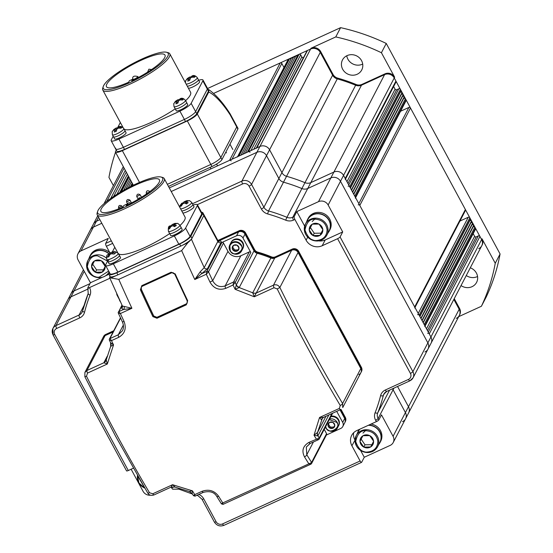 <?xml version="1.0" encoding="UTF-8"?>
<svg xmlns="http://www.w3.org/2000/svg" width="553" height="553" viewBox="0 0 553 553"><rect width="100%" height="100%" fill="white"/><g stroke="black" fill="none" stroke-linecap="round" stroke-linejoin="round"><path stroke-width="0.83" d="M477.564 276.493A10.846 10.113 27.5 0 1 466.269 275.525M461.043 285.576A10.846 10.113 -152.5 0 0 476.596 282.376A10.846 10.113 -152.5 0 0 476.41 273.058A10.846 10.113 -152.5 0 0 470.292 267.804M362.706 64.065A10.846 10.113 27.5 0 1 347.913 59.206A10.846 10.113 27.5 0 1 346.766 55.77M342.687 69.263A10.846 10.113 -152.5 0 0 352.33 75.208A10.846 10.113 -152.5 0 0 361.738 69.955A10.846 10.113 -152.5 0 0 361.551 60.63A10.846 10.113 -152.5 0 0 351.908 54.678A10.846 10.113 -152.5 0 0 342.494 59.938A10.846 10.113 -152.5 0 0 342.687 69.263M115.522 152.248A198.859 185.4 -152.5 0 0 108.941 177.382L113.406 185.649M500.078 253.972L495.253 263.249A198.859 185.4 -152.5 0 1 481.4 306.265L486.225 296.989A198.859 185.4 -152.5 0 0 500.078 253.972L386.25 43.445L381.418 52.729A198.859 185.4 -152.5 0 0 335.768 36.927L311.021 48.249L310.62 49.023A7.23 6.74 27.5 0 1 320.27 52.362A7.23 6.74 -152.5 0 0 310.62 49.023L259.931 146.455A7.23 6.74 27.5 0 1 269.581 149.794L281.926 172.626A7.23 6.74 -152.5 0 0 286.572 176.31A156.672 146.075 27.5 0 1 304.952 182.67A7.23 6.74 -152.5 0 0 310.807 182.614L333.901 172.052A7.23 6.74 27.5 0 1 343.551 175.391L345.231 178.495A1.203 1.127 27.5 0 1 345.252 179.531M386.25 43.445A198.859 185.4 -152.5 0 0 340.6 27.65L335.768 36.927M381.418 52.729L394.648 77.185A7.23 6.74 -152.5 0 0 384.999 73.846L361.897 84.415A7.23 6.74 27.5 0 1 356.049 84.471A156.672 146.075 -152.5 0 0 337.662 78.104A7.23 6.74 27.5 0 1 333.017 74.42L320.671 51.588A7.23 6.74 -152.5 0 0 311.021 48.249M478.698 248.656A7.23 6.74 -152.5 0 0 481.746 245.774A7.23 6.74 -152.5 0 0 481.622 239.567L394.241 77.959A7.23 6.74 -152.5 0 0 384.598 74.62L361.496 85.19A7.23 6.74 27.5 0 1 355.648 85.245A156.672 146.075 -152.5 0 0 337.261 78.879A7.23 6.74 27.5 0 1 332.616 75.194L320.27 52.362L332.616 75.194A7.23 6.74 -152.5 0 0 337.261 78.879A156.672 146.075 27.5 0 1 355.648 85.245A7.23 6.74 -152.5 0 0 361.496 85.19L384.598 74.62A7.23 6.74 27.5 0 1 394.241 77.959L395.92 81.07A1.203 1.127 27.5 0 1 395.948 82.1L345.514 179.027M473.181 233.622L474.626 236.304A1.203 1.127 -152.5 0 0 476.237 236.857L478.331 235.896A1.203 1.127 27.5 0 1 479.942 236.456L481.622 239.567A7.23 6.74 27.5 0 1 481.746 245.774L482.154 245.007A7.23 6.74 -152.5 0 0 482.022 238.792L495.253 263.249M481.4 306.265L458.7 316.655M456.253 318.362A7.23 6.74 -152.5 0 0 459.308 315.486A7.23 6.74 -152.5 0 0 459.177 309.272L453.847 299.408L459.177 309.272A7.23 6.74 27.5 0 1 459.308 315.486L408.612 412.918A7.23 6.74 27.5 0 0 408.487 406.704A7.23 6.74 27.5 0 1 408.612 412.918L405.556 418.794A7.23 6.74 27.5 0 1 402.501 421.669M283.993 67.473L281.836 63.484A1.203 1.127 27.5 0 0 280.233 62.924L213.576 93.422L310.62 49.023L307.475 50.461L256.786 147.893L259.931 146.455A7.23 6.74 27.5 0 1 269.581 149.794L281.926 172.626A7.23 6.74 -152.5 0 0 286.572 176.31A156.672 146.075 27.5 0 1 304.952 182.67A7.23 6.74 -152.5 0 0 310.807 182.614L333.901 172.052A7.23 6.74 27.5 0 1 343.551 175.391L430.932 336.991A7.23 6.74 27.5 0 1 431.057 343.206A7.23 6.74 27.5 0 0 430.932 336.991L429.252 333.888A1.203 1.127 27.5 0 0 427.642 333.328M340.6 27.65L207.569 88.508M459.308 315.486L459.709 314.712A7.23 6.74 -152.5 0 0 459.584 308.498L454.248 298.634M393.646 86.524L395.091 89.199A1.203 1.127 -152.5 0 0 396.701 89.759L398.796 88.798A1.203 1.127 27.5 0 1 400.407 89.358L400.966 90.388L400.476 91.909L402.086 92.462L401.596 93.975L403.206 94.535L402.715 96.049L404.326 96.609L403.835 98.123L405.446 98.676L406.006 99.713A1.203 1.127 27.5 0 1 406.026 100.75L355.6 197.67M400.566 111.25L408.881 107.448A1.203 1.127 27.5 0 1 410.485 108.001L465.377 209.525A1.203 1.127 27.5 0 1 465.398 210.555L414.971 307.482M459.937 221.055L468.253 217.253A1.203 1.127 27.5 0 1 469.856 217.806L470.416 218.843L469.932 220.357L471.543 220.917L471.052 222.43L472.663 222.99L472.172 224.504L473.783 225.057L473.292 226.578L474.903 227.131L475.462 228.168A1.203 1.127 27.5 0 1 475.483 229.205L425.057 326.125M237.583 156.679L288.106 59.572A1.203 1.127 27.5 0 1 288.611 59.095L289.661 58.611L291.016 59.081M241.067 155.082L291.756 57.65L293.111 58.12M243.161 154.128L293.85 56.696L295.205 57.159M245.256 153.167L295.952 55.735L297.3 56.206M299.09 54.298L248.401 151.729L247.357 152.206L298.046 54.775L299.09 54.298A1.203 1.127 27.5 0 1 300.701 54.851L301.82 56.924A1.203 1.127 -152.5 0 0 303.431 57.484L303.611 57.401M256.447 148.045L306.97 50.938A1.203 1.127 27.5 0 1 307.475 50.461M348.107 186.23A1.203 1.127 27.5 0 1 349.71 186.783L350.27 187.82L400.966 90.388M400.476 91.909L350.429 188.103M402.086 92.462L351.39 189.893M401.596 93.975L351.549 190.177M403.206 94.535L352.517 191.967M402.715 96.049L352.669 192.25M404.326 96.609L353.637 194.034M403.835 98.123L353.789 194.317M405.446 98.676L354.756 196.108L355.316 197.144A1.203 1.127 27.5 0 1 355.337 198.181M358.185 204.873A1.203 1.127 27.5 0 1 359.796 205.433L414.688 306.95A1.203 1.127 27.5 0 1 414.709 307.986M417.556 314.685A1.203 1.127 27.5 0 1 419.167 315.238L419.727 316.275L470.416 218.843M469.932 220.357L419.879 316.558M471.543 220.917L420.847 318.348M471.052 222.43L420.999 318.632M472.663 222.99L421.967 320.422M472.172 224.504L422.119 320.699M473.783 225.057L423.086 322.489M473.292 226.578L423.239 322.772M474.903 227.131L424.206 324.563L424.766 325.599A1.203 1.127 27.5 0 1 424.787 326.636M397.552 386.478L408.487 406.704L397.552 386.478M53.047 334.689A7.23 6.74 27.5 0 1 52.922 328.475L70.943 293.837A7.23 6.74 27.5 0 1 73.998 290.954L89.959 283.654L73.998 290.954A7.23 6.74 27.5 0 0 70.943 293.837L83.441 269.823M97.743 215.753L93.388 224.124A7.23 6.74 27.5 0 1 96.443 221.248L99.588 219.811A1.203 1.127 27.5 0 1 99.893 219.721M128.973 177.133L121.48 191.545M129.789 178.64L123.754 190.239M130.605 180.147L126.001 188.995M131.42 181.654L128.213 187.813M132.229 183.154L130.397 186.679M192.43 203.732L241.903 181.094L256.875 152.331L171.23 191.511L256.875 152.331L259.931 146.455L169.287 187.923L229.536 160.356A1.203 1.127 27.5 0 1 231.147 160.916M237.41 157.004A1.203 1.127 27.5 0 1 237.921 156.52L238.972 156.043L289.661 58.611M248.401 151.729A1.203 1.127 27.5 0 1 250.011 152.282M256.274 148.37A1.203 1.127 27.5 0 1 256.786 147.893M294.901 219.465L306.106 240.182A12.048 11.24 -152.5 0 0 322.185 245.746L337.593 238.696A2.412 0.512 -28.4 0 0 340.088 236.967L342.708 231.942L328.143 205.004A7.23 6.74 -152.5 0 0 318.493 201.665L296.802 211.592L294.182 216.617A2.412 0.705 65.4 0 0 294.901 219.465L293.498 220.108A9.643 8.986 27.5 0 1 285.701 220.177A154.266 143.821 -152.5 0 0 267.597 213.914A9.643 8.986 27.5 0 1 261.403 208.999L249.057 186.167A4.818 4.493 -152.5 0 0 242.622 183.942A2.412 0.705 65.4 0 1 241.903 181.094A7.23 6.74 27.5 0 1 251.553 184.432L266.518 155.669A7.23 6.74 27.5 0 0 256.875 152.331A7.23 6.74 27.5 0 1 266.518 155.669L278.864 178.501A7.23 6.74 -152.5 0 0 283.509 182.186A156.672 146.075 27.5 0 1 301.897 188.552A7.23 6.74 -152.5 0 0 307.751 188.497L330.846 177.928A7.23 6.74 27.5 0 1 340.496 181.266L427.87 342.867A7.23 6.74 27.5 0 1 428.001 349.081A7.23 6.74 27.5 0 1 424.946 351.964M89.047 258.299A12.29 11.461 27.5 0 1 89.876 256.184L90.478 255.03A12.29 11.461 27.5 0 1 100.515 249.057A12.29 11.461 27.5 0 1 110.012 253.011L106.383 246.272A2.412 0.705 -114.6 0 1 105.664 243.424L108.284 238.398L81.035 250.862A7.23 6.74 -152.5 0 0 77.98 253.744L93.388 224.124A7.23 6.74 27.5 0 1 96.443 221.248L99.872 219.679M81.035 250.862L93.388 227.124A7.23 6.74 27.5 0 0 90.333 230.007A7.23 6.74 27.5 0 1 93.388 227.124L101.814 223.267L93.388 227.124L98.538 217.218M77.98 253.744A7.23 6.74 -152.5 0 0 78.104 259.958L90.429 282.749L87.816 287.774A2.412 0.512 -28.4 0 0 87.789 287.961A2.412 0.512 -28.4 0 0 89.51 287.588L89.531 287.629A9.643 8.986 27.5 0 1 90.056 295.136A154.266 143.821 -152.5 0 0 84.561 312.196A9.643 8.986 27.5 0 1 79.791 317.878L56.696 328.441A4.818 4.493 -152.5 0 0 54.74 334.503A2.412 0.512 151.6 0 1 53.026 334.876L52.922 328.475A7.23 6.74 27.5 0 1 55.977 325.599L70.943 296.83A7.23 6.74 27.5 0 0 67.888 299.712A7.23 6.74 27.5 0 1 70.943 296.83L88.231 288.922L70.943 296.83L84.236 271.288M386.609 391.427A7.23 6.74 -152.5 0 0 383.83 394.171A7.23 6.74 -152.5 0 0 383.305 395.554A156.672 146.075 27.5 0 1 377.727 412.877A7.23 6.74 -152.5 0 0 378.121 418.51L393.086 389.747A7.23 6.74 -152.5 0 1 392.637 388.731A7.23 6.74 -152.5 0 0 393.086 389.747L405.432 412.579A7.23 6.74 27.5 0 1 405.556 418.794A7.23 6.74 27.5 0 0 405.432 412.579L459.584 308.498M116.248 150.091L115.563 151.404A9.643 2.046 -28.4 0 0 115.466 152.151A9.643 2.046 -28.4 0 0 122.337 150.658L187.315 120.934A9.643 2.046 -28.4 0 0 197.31 114.001L208.737 92.04L208.82 89.655L208.052 89.413M197.31 114.001L220.834 157.515L236.725 126.969L220.834 157.515A9.643 2.046 151.6 0 1 210.838 164.441L167.352 184.336L210.838 164.441L187.315 120.934M208.82 89.655C216.023 94.791 223.115 102.83 230.089 113.773L236.822 126.222A9.643 2.046 151.6 0 1 236.725 126.969L230.193 114.886A59.537 17.419 65.4 0 0 208.737 92.04M230.124 113.835L230.193 114.886M237.845 129.043L236.725 126.969A9.643 2.046 151.6 0 0 236.822 126.222L237.942 128.289A9.643 2.046 151.6 0 1 237.845 129.043L221.953 159.582A9.643 2.046 151.6 0 1 211.958 166.515L168.471 186.409M221.953 159.582L220.834 157.515A9.643 2.046 151.6 0 1 210.838 164.441L211.958 166.515M103.66 336.369L103.058 337.53A4.818 4.493 27.5 0 1 105.091 335.609L86.945 370.496L84.899 372.439L103.058 337.53A4.818 4.493 27.5 0 1 105.091 335.609L105.499 334.841L113.517 331.171L105.499 334.841A4.818 4.493 -152.5 0 0 103.459 336.756A4.818 4.493 27.5 0 1 105.499 334.841L105.699 334.454A4.818 4.493 -152.5 0 0 103.563 336.57M105.091 335.609L113.116 331.945L105.091 335.609M326.408 435.011L340.738 428.451A4.818 4.493 -152.5 0 0 342.694 422.388L344.706 418.524L340.012 409.849L344.706 418.524L345.107 417.75A4.818 4.493 27.5 0 1 345.19 421.898A4.818 4.493 -152.5 0 0 345.107 417.75L340.669 409.545L345.107 417.75L345.307 417.363L340.987 409.379M342.777 426.536L344.789 422.672A4.818 4.493 27.5 0 0 344.706 418.524A4.818 4.493 27.5 0 1 344.789 422.672L345.39 421.51A4.818 4.493 -152.5 0 0 345.307 417.363M236.56 235.772L221.884 242.484A1.203 1.127 27.5 0 1 223.495 243.044L227.974 251.332A9.643 8.986 27.5 0 0 240.838 255.783L249.223 251.947A1.203 1.127 27.5 0 1 250.834 252.5L242.988 237.997A4.818 4.493 -152.5 0 0 236.56 235.772L238.571 231.907L218.366 241.149L238.571 231.907A4.818 4.493 27.5 0 1 245 234.133L254.027 250.82A4.818 4.493 -152.5 0 0 257.131 253.281A112.086 104.496 27.5 0 1 270.839 258.023A4.818 4.493 -152.5 0 0 274.751 257.995L291.638 250.267A4.818 4.493 27.5 0 1 298.067 252.493L360.805 368.519L361.206 367.745A4.818 4.493 27.5 0 1 361.289 371.886A4.818 4.493 -152.5 0 0 361.206 367.745L298.468 251.719L361.206 367.745L361.406 367.358L298.675 251.332A4.818 4.493 -152.5 0 0 292.24 249.106L275.359 256.834A4.818 4.493 27.5 0 1 271.447 256.862A112.086 104.496 -152.5 0 0 257.739 252.12A4.818 4.493 27.5 0 1 254.629 249.659L245.601 232.972A4.818 4.493 -152.5 0 0 239.173 230.746L217.861 240.493M239.173 230.746L238.972 231.133A4.818 4.493 27.5 0 1 245.401 233.359A4.818 4.493 -152.5 0 0 238.972 231.133L217.993 240.728L238.972 231.133L238.571 231.907A4.818 4.493 27.5 0 1 245 234.133L254.027 250.82A4.818 4.493 -152.5 0 0 257.131 253.281A112.086 104.496 27.5 0 1 270.839 258.023A4.818 4.493 -152.5 0 0 274.751 257.995L291.638 250.267A4.818 4.493 27.5 0 1 298.067 252.493L360.805 368.519A4.818 4.493 27.5 0 1 358.849 374.581M298.675 251.332L279.866 287.477C278.283 285.016 276.161 284.242 273.486 285.154L292.039 249.493A4.818 4.493 27.5 0 1 298.468 251.719A4.818 4.493 -152.5 0 0 292.039 249.493L275.159 257.221L292.24 249.106M257.739 252.12L257.539 252.507A4.818 4.493 27.5 0 1 254.428 250.046L245.401 233.359L254.428 250.046A4.818 4.493 -152.5 0 0 257.539 252.507L239.221 287.574L252.749 292.807L271.246 257.249A4.818 4.493 -152.5 0 0 275.159 257.221A4.818 4.493 27.5 0 1 271.246 257.249A112.086 104.496 -152.5 0 0 257.539 252.507A112.086 104.496 27.5 0 1 271.246 257.249L271.447 256.862M109.57 272.781L109.128 273.624A10.846 2.309 -28.4 0 0 109.017 274.468A10.846 2.309 -28.4 0 0 116.752 272.788L179.628 244.025A10.846 2.309 -28.4 0 0 190.868 236.228L202.702 213.493A10.846 2.309 -28.4 0 0 202.806 212.649A10.846 2.309 -28.4 0 0 201.472 212.276M109.017 274.468L110.137 276.541A10.846 2.309 -28.4 0 0 117.872 274.862L180.748 246.092A10.846 2.309 -28.4 0 0 191.988 238.302L203.822 215.566A10.846 2.309 -28.4 0 0 203.926 214.723L202.806 212.649M147.672 492.682A2.412 0.788 -30.7 0 0 147.699 492.951L147.699 492.951A2.412 0.788 -30.7 0 0 149.51 492.751L152.78 493.774L172.571 484.718L192.444 490.843L192.133 493.511L193.467 495.695L194.753 494.631L195.002 496.159L193.467 495.695M174.976 486.979L172.571 484.718L171.084 487.131L174.693 487.006L189.326 491.472L192.444 490.843A542.334 158.67 65.4 0 0 194.753 494.631L202.094 491.278C208.896 488.976 214.384 490.615 218.559 496.193A2.412 0.926 148.1 0 1 216.7 496.317C214.163 492.052 209.705 490.739 203.304 492.364A2.412 0.705 65.4 0 0 203.421 492.239M222.997 504.384L221.435 503.852L222.776 502.933L222.997 504.384L310.834 464.195L308.712 463.614A542.334 158.67 -114.6 0 1 304.496 456.875C301.454 450.764 302.947 445.932 308.989 442.372L319.143 438.094L331.897 413.554M328.855 414.95L317.885 435.93L314.014 435.225L319.544 417.48L323.54 417.384L340.586 409.586A2.412 0.705 -114.6 0 1 339.328 408.425L340.247 405.487A2.412 0.788 -30.7 0 0 342.597 403.503L360.805 368.519A4.818 4.493 27.5 0 1 360.888 372.66L361.489 371.498A4.818 4.493 -152.5 0 0 361.406 367.358M275.359 256.834L254.276 296.774L274.06 287.726L277.233 288.949L279.866 287.477A539.928 157.964 65.4 0 0 342.597 403.503L342.729 407.568L360.888 372.66M274.06 287.726A2.412 0.705 -114.6 0 1 273.486 285.154L256.592 292.883A4.818 4.403 32.4 0 1 252.742 292.848L254.276 296.774L235.108 289.295L236.318 284.857L254.629 249.659M250.834 252.5L235.205 282.535L233.055 285.016L225.721 288.369C218.947 290.601 213.7 288.5 209.974 282.065L212.677 280.73C215.587 285.942 219.755 287.657 225.182 285.88L233.601 281.975L249.223 251.947M122.102 305.346L118.874 311.546L120.381 313.551A542.334 158.67 65.4 0 0 124.038 321.376C126.63 328.351 124.895 333.653 118.826 337.275L111.485 340.627L109.39 340.157L110.572 342.673L110.697 346.378L106.238 359.906L110.69 346.378L113.545 344.913L107.303 364.019L103.833 362.768L107.275 356.146M152.78 493.774A2.412 0.705 65.4 0 0 154.038 494.928C151.128 495.847 149.013 495.191 147.699 492.951L115.577 436.213L84.872 376.766L86.496 376.206L87.519 373.068L107.303 364.019L106.252 359.865M175.211 273.908A542.334 158.67 65.4 0 0 187.681 300.701L186.326 304.821L156.983 318.245L152.891 316.62A542.334 158.67 -114.6 0 1 140.421 289.827L141.81 285.645L171.154 272.221L175.211 273.908L174.748 274.122L171.154 272.221M342.694 422.388L336.722 411.349M109.971 276.23L109.598 277.558L122.407 306.009L131.911 308.277L123.312 309.576L121.494 308.049L122.469 306.168M116.669 293.429A4.818 4.493 -152.5 0 0 117.229 295.53L119.234 299.235M322.358 418.255L317.546 432.439L325.945 416.278M218.47 241.232A13.258 2.82 151.6 0 1 221.041 242.58L207.43 268.73L194.787 279.514L200.241 271.772L204.216 267.617L217.82 241.467L203.822 215.566A10.846 2.309 -28.4 0 0 203.926 214.723L217.93 240.617L218.891 241.419L217.854 241.516M182.49 245.256L187.757 242.843L191.476 239.29L203.822 215.566L202.702 213.493M109.598 277.558L110.925 277.993L116.185 275.588M120.595 318.058L109.936 338.554L111.485 340.627A542.334 158.67 65.4 0 0 113.545 344.913L110.572 342.673M109.936 338.554A1.203 1.127 -152.5 0 0 109.425 339.03L109.273 339.542A1.203 1.168 -175 0 1 109.916 338.609L118.287 334.779L122.42 330.818C123.775 328.288 123.789 325.358 122.462 322.033L124.038 321.376M218.559 496.193A542.334 158.67 65.4 0 0 222.776 502.933L311.477 462.654L326.553 433.649L324.238 429.363M310.039 443.471L306.314 447.045L306.777 454.766A539.928 157.964 65.4 0 0 311.581 462.432A1.203 1.127 -152.5 0 1 311.602 463.469L311.38 463.787A1.203 1.03 -139.4 0 0 311.477 462.654M326.553 433.649A1.203 1.127 27.5 0 1 326.574 434.686L311.602 463.469A1.203 1.127 -152.5 0 1 311.477 463.656M187.757 242.843L181.661 250.599L118.777 279.362L110.925 277.993M118.777 279.362A542.334 158.67 65.4 0 0 131.911 308.277L120.381 313.551L118.328 313.15L122.462 322.033M304.496 456.875A2.412 0.926 -31.9 0 0 306.777 454.766L313.427 441.978M317.885 435.93A4.818 4.168 25.8 0 1 317.546 432.439L314.014 435.225A542.334 158.67 -114.6 0 0 316.323 439.013L318.507 439.656L310.198 443.458A2.412 0.705 65.4 0 0 310.316 443.34M321.466 419.955A4.818 4.403 32.4 0 1 321.984 418.752L321.839 419.001A4.818 4.493 27.5 0 0 321.487 419.934L319.544 417.48L339.328 408.425M252.742 292.848L252.749 292.807A4.818 4.493 27.5 0 0 256.661 292.772M236.276 284.995A4.818 4.376 49 0 0 239.221 287.574L235.108 289.295A542.334 158.67 -114.6 0 1 233.055 285.016L233.546 282.051A1.203 1.051 -141.2 0 1 235.094 282.645M223.495 243.044L208.516 271.827L206.317 274.24L206.843 271.357L221.884 242.484M141.326 287.131L141.326 289.295A541.131 158.317 65.4 0 0 153.775 316.053L156.928 317.304L186.271 303.88L187.204 303.085L187.294 301.012M142.259 286.226L141.298 287.187L141.243 289.454A541.615 158.455 65.4 0 0 153.699 316.212L156.824 317.498L186.167 304.074L187.197 303.085L187.232 300.867A541.615 158.455 -114.6 0 1 174.776 274.108M141.298 287.187L142.308 286.219L141.81 285.645M187.681 300.701L187.211 300.894L174.748 274.122L173.061 272.677L171.651 272.795L142.308 286.219L171.596 272.802M141.326 289.295L140.421 289.827M153.775 316.053L152.891 316.62M323.54 417.384L321.984 418.752A4.818 4.403 32.4 0 1 323.263 417.48M319.143 439.117A1.203 1.127 -152.5 0 0 319.226 437.921A539.928 157.964 65.4 0 1 317.968 435.875A4.818 4.493 27.5 0 1 317.712 432.107M239.428 287.318A4.818 4.493 27.5 0 1 236.318 284.857A539.928 157.964 65.4 0 1 235.205 282.535A1.203 1.127 -152.5 0 0 233.601 281.975M84.899 372.439L84.872 376.766M106.003 360.577A4.818 4.493 27.5 0 1 105.913 360.75L105.913 360.75A4.818 4.493 27.5 0 1 103.881 362.671M106.231 359.941A4.818 4.569 21.1 0 1 106.093 360.362L106.093 360.362A4.818 4.569 21.1 0 1 103.833 362.768L86.945 370.496A2.412 0.705 65.4 0 0 87.519 373.068M110.69 342.846A4.818 4.714 31.4 0 1 110.697 346.378M227.974 251.332L212.677 280.73A539.928 157.964 65.4 0 1 208.516 271.827A1.203 1.127 -152.5 0 0 206.912 271.267M208.363 271.958A1.203 1.03 -139.4 0 0 206.843 271.357L202.391 273.396A2.412 1.099 55.2 0 1 200.241 271.772M118.874 311.546A1.203 1.127 -152.5 0 0 118.37 312.023L118.37 312.023A1.203 1.127 -152.5 0 0 118.273 312.286M124.114 306.604A2.412 2.094 -96 0 1 123.312 309.576L118.86 311.615A1.203 1.168 177.5 0 0 118.328 313.15M120.478 317.795L109.425 339.03A1.203 1.127 -152.5 0 0 109.342 339.238M109.397 340.213L109.273 339.542A1.203 1.168 -175 0 0 109.39 340.157M332.636 413.222L319.067 439.227A1.203 1.051 -141.2 0 0 319.143 438.094M318.687 439.511A1.203 1.051 -141.2 0 0 319.067 439.227L318.507 439.656M311.028 464.043A1.203 1.03 -139.4 0 0 311.38 463.787L310.834 464.195M122.503 307.102A2.412 2.247 27.5 0 1 121.494 308.049M207.43 268.73A2.412 2.247 27.5 0 1 204.216 267.617A531.488 155.49 65.4 0 1 191.476 239.29M230.276 251.173A6.629 6.18 27.5 0 1 229.792 244.882L230.276 251.207C234.327 255.258 238.087 255.189 241.557 251L242.967 248.276A6.629 6.18 27.5 0 0 242.491 241.979A6.629 6.18 27.5 0 0 231.209 242.159L230.926 242.698A6.629 6.18 27.5 0 1 242.207 242.525A6.629 6.18 27.5 0 1 242.691 248.822A6.629 6.18 27.5 0 0 242.207 242.525A6.629 6.18 27.5 0 0 230.926 242.698L229.792 244.882A6.629 6.18 27.5 0 1 241.073 244.703A6.629 6.18 27.5 0 1 241.557 251A6.629 6.18 27.5 0 1 230.304 251.221M239.007 247.993L237.106 245.228A3.463 3.228 27.5 0 1 239.007 247.993L239.007 248.048A3.463 3.228 27.5 0 1 237.548 250.875L239.007 248.048M233.649 245.283L232.198 248.11A3.463 3.228 27.5 0 1 233.649 245.283L232.702 247.136L234.638 249.956L238.053 249.901M234.638 249.956L234.099 250.938A3.463 3.228 27.5 0 1 232.198 248.166L232.702 247.136M233.67 245.256L233.698 245.256A3.463 3.228 27.5 0 1 237.057 245.2L237.106 245.228M237.057 245.2L233.698 245.256M237.534 250.903L237.5 250.903A3.463 3.228 27.5 0 1 234.147 250.965L234.113 250.965M234.147 250.965L237.5 250.903M232.198 248.166L234.099 250.938M330.784 416.782A6.629 6.18 27.5 0 1 337.987 419.665A6.629 6.18 27.5 0 1 338.471 425.962A6.629 6.18 27.5 0 0 337.987 419.665A6.629 6.18 27.5 0 0 330.784 416.782M334.786 425.139L332.885 422.368A3.463 3.228 27.5 0 1 334.786 425.139L334.786 425.188A3.463 3.228 27.5 0 1 333.328 428.022L333.286 428.05A3.463 3.228 27.5 0 1 329.927 428.105L329.878 428.077A3.463 3.228 27.5 0 1 327.977 425.312L327.977 425.257A3.463 3.228 27.5 0 1 329.436 422.43L328.482 424.275L330.418 427.103L333.832 427.04M327.964 425.285L328.482 424.275M329.436 422.43L327.977 425.257M329.45 422.402L329.477 422.402A3.463 3.228 27.5 0 1 332.837 422.34L332.885 422.368M332.837 422.34L329.477 422.402M333.328 428.022L334.786 425.188M330.418 427.103L329.899 428.105M329.927 428.105L333.286 428.05M327.977 425.312L329.878 428.077M331.067 416.236A6.629 6.18 27.5 0 1 338.27 419.126A6.629 6.18 27.5 0 1 338.754 425.423L337.337 428.14A6.629 6.18 27.5 0 1 326.09 428.361M126.589 201.976L129.941 200.165C127.722 198.921 126.602 199.522 126.589 201.976L127.805 204.264M118.522 207.845L121.867 206.034C119.648 204.79 118.529 205.398 118.522 207.845L118.978 208.737M149.669 191.587L149.635 191.393C147.409 190.149 146.296 190.75 146.282 193.204L148.563 192.499M136.764 196.578L140.116 194.76C137.891 193.515 136.778 194.124 136.764 196.578L138.188 199.253M162.243 180.976A36.878 7.839 -28.4 0 0 161.027 177.029A36.878 7.839 -28.4 0 0 127.819 188.02A36.878 7.839 -28.4 0 0 98.102 210.32A36.878 7.839 -28.4 0 0 97.694 211.267A36.878 7.839 -28.4 0 0 125.379 206.85A36.878 7.839 -28.4 0 0 162.243 180.976M161.027 177.029L162.596 177.458A38.081 8.095 151.6 0 1 164.234 178.571A38.081 8.095 151.6 0 1 163.847 181.536A38.081 8.095 151.6 0 1 129.464 206.469A38.081 8.095 151.6 0 1 97.231 214.799A38.081 8.095 151.6 0 1 97.197 212.815L97.694 211.267M126.202 205.585A33.263 7.071 -28.4 0 0 159.098 182.414A33.263 7.071 -28.4 0 0 159.43 179.829A33.263 7.071 -28.4 0 0 131.282 187.108A33.263 7.071 -28.4 0 0 101.247 208.882A33.263 7.071 -28.4 0 0 100.909 211.467A33.263 7.071 -28.4 0 0 123.056 207.022L123.851 205.495L126.996 204.057L126.202 205.585M180.05 225.444A38.081 8.095 -28.4 0 0 184.626 219.97A38.081 8.095 -28.4 0 0 185.013 217.004L164.234 178.571M107.621 261.009L105.734 264.638A10.846 2.309 -28.4 0 0 105.623 265.481A10.846 2.309 -28.4 0 0 113.351 263.802L174.347 235.896A10.846 2.309 -28.4 0 0 185.587 228.099L197.297 205.598A10.846 2.309 -28.4 0 0 197.407 204.755A10.846 2.309 -28.4 0 0 193.142 205.045M114.775 247.246L112.377 251.864M118.536 253.834A38.081 8.095 -28.4 0 0 169.653 233.58M105.623 265.481L110.102 273.77A10.846 2.309 -28.4 0 0 117.83 272.09L178.826 244.184A10.846 2.309 -28.4 0 0 190.066 236.387L201.776 213.887A10.846 2.309 -28.4 0 0 201.886 213.043L197.407 204.755M126.996 204.057L127.487 204.969M179.884 207.52L180.036 205.543L181.813 203.214L182.856 203.041L181.764 203.767L180.174 206.2L181.246 206.158L182.843 203.725L184.564 202.972L186.347 203.919L188.193 202.688L185.773 201.762L189.382 200.566M187.985 200.552L184.073 201.838L182.386 203.393M185.794 201.085A2.889 0.615 -28.4 0 0 184.073 201.838L186.81 200.621M182.822 212.946A6.505 1.383 151.6 0 0 191.131 209.532A6.505 1.383 151.6 0 0 193.965 206.559L192.845 204.486A6.505 1.383 151.6 0 1 190.011 207.458A6.505 1.383 151.6 0 1 181.702 210.873A6.505 1.383 151.6 0 0 190.011 207.458A6.505 1.383 151.6 0 0 192.845 204.486L191.725 202.419A6.505 1.383 151.6 0 1 188.891 205.391A6.505 1.383 151.6 0 1 180.582 208.806M183.561 203.241L183.375 202.896M185.483 203.255L184.702 201.81M186.741 203.545L185.773 201.762M183.126 203.532L182.856 203.041M168.444 231.341L169.564 233.414A6.505 1.383 151.6 0 0 178.184 230.193A6.505 1.383 151.6 0 0 181.011 227.221A6.505 1.383 151.6 0 1 178.184 230.193A6.505 1.383 151.6 0 1 169.564 233.414L170.683 235.481A6.505 1.383 151.6 0 0 179.303 232.267A6.505 1.383 151.6 0 0 182.137 229.295L179.891 225.147A6.505 1.383 151.6 0 1 177.064 228.119A6.505 1.383 151.6 0 1 168.444 231.341C168.05 227.808 168.561 226.011 169.985 225.949L171.029 225.776L169.937 226.502L168.347 228.935L169.418 228.894L171.008 226.46L172.736 225.7L174.52 226.654L176.366 225.424L173.946 224.497L177.554 223.301M176.158 223.281L172.246 224.573L170.559 226.129M173.967 223.82A2.889 0.615 -28.4 0 0 172.246 224.573L174.983 223.357M171.734 225.977L171.541 225.631M173.656 225.983L172.875 224.546M174.907 226.281L173.946 224.497M171.299 226.267L171.029 225.776M106.819 259.53C106.349 256.468 106.639 254.871 107.69 254.746L109.356 254.104L107.289 257.166L108.817 256.792L109.999 254.421L110.883 253.73L114.098 254.083L115.591 252.908L112.377 252.555L114.582 251.352L118.273 253.343A6.505 1.383 151.6 0 1 116.669 255.431A6.505 1.383 151.6 0 1 110.683 258.866A6.505 1.383 151.6 0 1 106.819 259.53L107.946 261.604A6.505 1.383 151.6 0 1 108.872 260.09M111.734 252.237A2.889 0.615 -28.4 0 0 109.95 253.15L112.383 251.864L109.95 253.15L108.72 254.587M113.434 251.739L112.383 251.864M107.946 261.604L109.065 263.677A6.505 1.383 151.6 0 0 112.923 263.007A6.505 1.383 151.6 0 0 118.909 259.571A6.505 1.383 151.6 0 0 120.513 257.484L119.393 255.417A6.505 1.383 151.6 0 1 117.789 257.504A6.505 1.383 151.6 0 1 111.803 260.94A6.505 1.383 151.6 0 1 107.946 261.604A6.505 1.383 151.6 0 0 111.803 260.94A6.505 1.383 151.6 0 0 117.789 257.504A6.505 1.383 151.6 0 0 119.393 255.417L118.273 253.343M111.236 253.64L110.849 252.928M112.902 253.53L112.377 252.555M109.688 254.712L109.356 254.104M132.789 79.252L132.831 79.148C133.881 79.577 135.561 78.809 137.863 76.846L137.794 76.542C133.902 75.512 132.236 76.418 132.789 79.252L133.211 80.13M167.801 56.219A36.878 7.839 -28.4 0 0 166.584 52.272A36.878 7.839 -28.4 0 0 133.384 63.256A36.878 7.839 -28.4 0 0 103.66 85.563A36.878 7.839 -28.4 0 0 103.259 86.51A36.878 7.839 -28.4 0 0 130.943 82.086A36.878 7.839 -28.4 0 0 167.801 56.219M166.584 52.272L168.153 52.694A38.081 8.095 151.6 0 1 169.792 53.814A38.081 8.095 151.6 0 1 169.412 56.772A38.081 8.095 151.6 0 1 135.022 81.706A38.081 8.095 151.6 0 1 102.789 90.042A38.081 8.095 151.6 0 1 102.754 88.058L103.259 86.51M131.759 80.828A33.263 7.071 -28.4 0 0 164.656 57.657A33.263 7.071 -28.4 0 0 164.994 55.072A33.263 7.071 -28.4 0 0 136.84 62.344A33.263 7.071 -28.4 0 0 106.805 84.125A33.263 7.071 -28.4 0 0 106.473 86.71A33.263 7.071 -28.4 0 0 128.614 82.266L129.409 80.731L132.554 79.293L131.759 80.828M185.614 100.687A38.081 8.095 -28.4 0 0 190.191 95.206A38.081 8.095 -28.4 0 0 190.571 92.247L169.792 53.814M113.178 136.245L111.291 139.874A10.846 2.309 -28.4 0 0 111.181 140.718A10.846 2.309 -28.4 0 0 118.909 139.038L179.905 111.139A10.846 2.309 -28.4 0 0 191.144 103.342L202.854 80.842A10.846 2.309 -28.4 0 0 202.965 79.998A10.846 2.309 -28.4 0 0 198.707 80.289M120.34 122.489L117.547 127.854M124.093 129.07A38.081 8.095 -28.4 0 0 175.218 108.823M202.965 79.998L208.564 90.353A10.846 2.309 151.6 0 1 208.453 91.197L196.75 113.704A10.846 2.309 151.6 0 1 185.504 121.494L184.384 119.427A10.846 2.309 -28.4 0 0 195.631 111.63L207.334 89.13A10.846 2.309 -28.4 0 0 207.444 88.286A10.846 2.309 151.6 0 1 207.334 89.13L195.631 111.63A10.846 2.309 151.6 0 1 184.384 119.427L123.395 147.326L184.384 119.427L179.905 111.139M111.181 140.718L115.66 149.006A10.846 2.309 -28.4 0 0 123.395 147.326A10.846 2.309 151.6 0 1 115.66 149.006A10.846 2.309 151.6 0 1 115.771 148.163M132.554 79.293L133.052 80.206M185.504 121.494L124.515 149.4A10.846 2.309 151.6 0 1 116.78 151.08L115.66 149.006M185.449 82.763L185.635 80.676L187.322 78.996L188.504 78.512L187.75 81.132L189.748 80.309L190.509 77.697L191.691 77.213L194.552 77.268L195.292 76.349L192.43 76.293L191.248 76.777L192.105 75.934C193.764 75.028 195.486 75.602 197.283 77.655A6.505 1.383 151.6 0 1 189.555 83.24A6.505 1.383 151.6 0 1 186.14 84.042M188.379 88.19A6.505 1.383 151.6 0 0 191.794 87.381A6.505 1.383 151.6 0 0 199.522 81.803L198.403 79.729A6.505 1.383 151.6 0 1 190.674 85.307A6.505 1.383 151.6 0 1 187.26 86.116A6.505 1.383 151.6 0 0 190.674 85.307A6.505 1.383 151.6 0 0 198.403 79.729L197.283 77.655M191.29 76.846L189.686 77.047L186.499 79.48M187.191 78.602L189.686 77.047A2.889 0.615 -28.4 0 0 188.061 78.077M191.297 77.372L191.089 76.985M191.525 77.282L191.248 76.777M189.499 80.358L188.504 78.512M189.831 78.678L189.244 77.593M112.383 134.773L112.183 131.6L113.87 129.92L115.052 129.437L114.298 132.056L116.303 131.241L117.056 128.621L118.238 128.137L121.1 128.192L121.847 127.273L118.978 127.218L117.796 127.702L118.66 126.858C120.312 125.96 122.04 126.533 123.831 128.579A6.505 1.383 151.6 0 1 116.102 134.165A6.505 1.383 151.6 0 1 112.383 134.773L113.503 136.847A6.505 1.383 151.6 0 0 117.222 136.238A6.505 1.383 151.6 0 1 113.503 136.847L114.623 138.914A6.505 1.383 151.6 0 0 118.342 138.305A6.505 1.383 151.6 0 0 126.07 132.727L124.95 130.653A6.505 1.383 151.6 0 1 117.222 136.238A6.505 1.383 151.6 0 0 124.95 130.653L123.831 128.579M117.837 127.771L116.234 127.978L113.047 130.404M113.738 129.533L116.234 127.978A2.889 0.615 -28.4 0 0 114.616 129.001M117.844 128.296L117.637 127.916M118.072 128.206L117.796 127.702M116.054 131.282L115.052 129.437M116.386 129.602L115.798 128.517M174.001 106.584L173.718 103.688L175.495 101.731L176.677 101.247L175.923 103.867L177.921 103.045L178.674 100.432L179.863 99.948L182.725 100.003L183.465 99.084L180.603 99.022L179.421 99.505L180.278 98.669C181.937 97.763 183.658 98.337 185.455 100.39A6.505 1.383 151.6 0 1 177.727 105.969A6.505 1.383 151.6 0 1 174.001 106.584L175.121 108.651A6.505 1.383 151.6 0 0 178.847 108.042A6.505 1.383 151.6 0 1 175.121 108.651L176.241 110.724A6.505 1.383 151.6 0 0 179.967 110.116A6.505 1.383 151.6 0 0 187.695 104.531L186.575 102.464A6.505 1.383 151.6 0 1 178.847 108.042A6.505 1.383 151.6 0 0 186.575 102.464L185.455 100.39M179.462 99.581L177.859 99.782L174.672 102.215M175.363 101.337L177.859 99.782A2.889 0.615 -28.4 0 0 176.234 100.812M179.469 100.107L179.262 99.72M179.69 100.017L179.421 99.505M177.672 103.093L176.677 101.247M178.004 101.406L177.416 100.328M133.328 468.211L128.289 470.52A2.412 0.512 151.6 0 1 126.568 470.893L53.026 334.876M171.61 487.787L171.651 487.767A2.412 0.705 65.4 0 0 173.054 489.184L173.013 489.205A2.412 0.705 -114.6 0 1 173.013 489.205A2.412 0.705 -114.6 0 1 171.61 487.787L171.223 487.069M351.895 445.753L360.127 460.981A2.412 0.705 65.4 0 0 361.531 462.398A2.412 0.705 65.4 0 0 361.648 462.28L364.268 457.255L390.155 445.407A7.23 6.74 -152.5 0 0 393.204 442.531A7.23 6.74 -152.5 0 0 393.079 436.317L381.487 414.874L378.867 419.9A2.412 0.512 151.6 0 1 376.372 421.628L356.775 430.593A12.048 11.24 -152.5 0 0 351.68 435.391A12.048 11.24 -152.5 0 0 351.895 445.753L355.026 440.167M89.51 287.588L109.902 278.256M113.718 330.784L105.699 334.454M131.123 469.221L143.04 491.264A7.23 6.74 -152.5 0 0 150.651 495.184M393.923 388.137L393.086 389.747L405.432 412.579L393.079 436.317M320.671 51.588L266.518 155.669L278.864 178.501A7.23 6.74 -152.5 0 0 283.509 182.186A156.672 146.075 27.5 0 1 301.897 188.552A7.23 6.74 -152.5 0 0 307.751 188.497L330.846 177.928A7.23 6.74 27.5 0 1 340.496 181.266L427.87 342.867A7.23 6.74 27.5 0 1 428.001 349.081L481.746 245.774M90.429 282.749L102.499 277.226M105.512 275.843L108.955 274.267M296.802 211.592L304.655 226.115M318.611 240.887A12.048 11.24 -152.5 0 0 325.205 239.947L342.708 231.942M353.65 432.736A12.048 11.24 -152.5 0 0 354.908 439.953M360.611 450.488L364.268 457.255M317.602 213.769A12.048 11.24 27.5 0 1 329.146 230.746L326.864 235.129A12.048 11.24 27.5 0 1 317.021 240.977A12.048 11.24 27.5 0 1 305.477 224A12.048 11.24 27.5 0 1 315.321 218.152A12.048 11.24 27.5 0 1 326.864 235.129C324.742 238.855 321.452 240.818 316.98 241.018C306.68 239.228 302.85 233.56 305.477 224L307.758 219.624A12.048 11.24 27.5 0 1 317.602 213.769M319.765 235.481A6.899 6.429 27.5 0 1 316.523 236.352A6.899 6.429 27.5 0 1 313.164 235.578L312.97 235.474A6.899 6.429 27.5 0 1 309.265 230.02L309.245 229.813A6.899 6.429 27.5 0 1 312.134 224.262L312.314 224.159A6.899 6.429 27.5 0 1 318.908 224.069L319.102 224.172A6.899 6.429 27.5 0 1 322.814 229.626L322.828 229.827A6.899 6.429 27.5 0 1 319.938 235.378L313.164 235.578M310.399 227.601L314.249 233.255L321.093 233.166L322.883 229.73M322.814 229.626L319.102 224.172M321.093 233.166L319.883 235.481M319.938 235.378L322.828 229.827M314.249 233.255L313.039 235.578M309.265 230.02L312.97 235.474M312.134 224.262L309.245 229.813M318.908 224.069L312.314 224.159M306.715 221.622A12.29 11.461 27.5 0 1 307.544 219.506L308.152 218.352A12.29 11.461 27.5 0 1 318.182 212.38A12.29 11.461 27.5 0 1 329.961 229.695L329.353 230.857A12.29 11.461 27.5 0 1 328.102 232.751M307.544 219.506A12.29 11.461 27.5 0 1 317.581 213.541A12.29 11.461 27.5 0 1 329.353 230.857M109.121 271.952A12.048 11.24 27.5 0 1 99.353 277.654A12.048 11.24 27.5 0 1 87.809 260.677L90.091 256.302A12.048 11.24 27.5 0 1 99.934 250.447A12.048 11.24 27.5 0 1 108.9 253.986M102.098 272.159A6.899 6.429 27.5 0 1 98.856 273.03A6.899 6.429 27.5 0 1 95.496 272.256L95.303 272.152A6.899 6.429 27.5 0 1 91.591 266.698L91.577 266.491A6.899 6.429 27.5 0 1 94.466 260.947L94.646 260.843A6.899 6.429 27.5 0 1 101.24 260.746L101.434 260.85A6.899 6.429 27.5 0 1 105.146 266.304L105.16 266.511A6.899 6.429 27.5 0 1 102.27 272.055L95.496 272.256M92.731 264.279L96.581 269.933L103.425 269.843L105.208 266.408M105.146 266.304L101.434 260.85M103.425 269.843L102.215 272.159M102.27 272.055L105.16 266.511M96.581 269.933L95.372 272.256M91.591 266.698L95.303 272.152M94.466 260.947L91.577 266.491M101.24 260.746L94.646 260.843M89.876 256.184A12.29 11.461 27.5 0 1 99.913 250.219A12.29 11.461 27.5 0 1 109.01 253.779M368.312 425.319A12.048 11.24 27.5 0 1 368.346 425.319A12.048 11.24 27.5 0 1 379.89 442.296L377.609 446.679A12.048 11.24 27.5 0 1 367.766 452.527A12.048 11.24 27.5 0 1 356.229 435.55A12.048 11.24 27.5 0 1 366.065 429.702A12.048 11.24 27.5 0 1 377.609 446.679C375.487 450.405 372.197 452.368 367.724 452.568C357.432 450.778 353.595 445.103 356.229 435.55L358.503 431.167A12.048 11.24 27.5 0 1 359.837 429.197M370.51 447.031A6.899 6.429 27.5 0 1 367.268 447.902A6.899 6.429 27.5 0 1 363.909 447.121L363.722 447.024A6.899 6.429 27.5 0 1 360.01 441.564L359.996 441.363A6.899 6.429 27.5 0 1 362.886 435.812L363.058 435.709A6.899 6.429 27.5 0 1 369.66 435.619L369.846 435.716A6.899 6.429 27.5 0 1 373.558 441.176L373.572 441.377A6.899 6.429 27.5 0 1 370.683 446.928L363.909 447.121M361.15 439.144L364.994 444.806L371.837 444.709L373.628 441.273M373.558 441.176L369.846 435.716M371.837 444.709L370.628 447.031M370.683 446.928L373.572 441.377M364.994 444.806L363.784 447.128M360.01 441.564L363.722 447.024M362.886 435.812L359.996 441.363M369.66 435.619L363.058 435.709M371.028 424.075A12.29 11.461 27.5 0 1 380.706 441.246L380.105 442.407A12.29 11.461 27.5 0 1 378.846 444.301M368.803 425.091A12.29 11.461 27.5 0 1 380.105 442.407M357.466 433.172A12.29 11.461 27.5 0 1 358.289 431.057L358.897 429.895A12.29 11.461 27.5 0 1 359.091 429.536M358.289 431.057A12.29 11.461 27.5 0 1 359.339 429.418M394.648 77.185L328.143 205.004M482.022 238.792L412.904 371.637A7.23 6.74 27.5 0 1 413.036 377.851A7.23 6.74 27.5 0 1 409.98 380.727A2.412 0.705 -114.6 0 1 409.863 380.844A2.412 0.705 -114.6 0 1 408.46 379.427A4.818 4.493 -152.5 0 0 410.409 373.365L337.593 238.696M384.999 73.846L318.493 201.665M361.897 84.415L292.779 217.26L294.182 216.617M356.049 84.471L286.931 217.315A7.23 6.74 -152.5 0 0 292.779 217.26A2.412 0.705 65.4 0 0 293.498 220.108M337.662 78.104L268.544 210.949A156.672 146.075 27.5 0 1 286.931 217.315L285.701 220.177M333.017 74.42L263.899 207.264A7.23 6.74 -152.5 0 0 268.544 210.949L267.597 213.914M395.92 81.07L345.231 178.495M395.091 89.199L346.966 181.702M396.701 89.759L347.934 183.492M398.796 88.798L348.743 184.999M400.407 89.358L349.71 186.783M406.006 99.713L355.316 197.144M408.881 107.448L358.828 203.642M410.485 108.001L359.796 205.433M465.377 209.525L414.688 306.95M468.253 217.253L418.199 313.447M469.856 217.806L419.167 315.238M475.462 228.168L424.766 325.599M474.626 236.304L426.501 328.8M476.237 236.857L427.469 330.59M478.331 235.896L428.285 332.097M479.942 236.456L429.252 333.888M124.093 168.105L106.77 201.403M125.317 170.359L110.69 198.472M126.284 172.149L113.648 196.433M127.404 174.223L116.966 194.283M128.365 176.013L119.752 192.568M128.573 176.379L120.326 192.223M132.637 183.907L131.483 186.14M280.233 62.924L229.536 160.356M281.836 63.484L232.025 159.216M288.611 59.095L237.921 156.52M300.701 54.851L250.889 150.589M301.82 56.924L253.779 149.269M303.431 57.484L256.267 148.128M122.337 150.658L139.508 182.407M242.988 237.997L245.601 232.972M191.988 238.302L190.868 236.228M180.748 246.092L179.628 244.025M117.872 274.862L116.752 272.788M86.496 376.206A542.334 158.67 65.4 0 0 117.291 435.84A542.334 158.67 65.4 0 0 149.51 492.751M340.247 405.487A542.334 158.67 -114.6 0 1 308.028 348.584A542.334 158.67 -114.6 0 1 277.233 288.949M209.974 282.065A542.334 158.67 -114.6 0 1 206.317 274.24L194.787 279.514A542.334 158.67 -114.6 0 1 181.661 250.599M123.36 325.026L118.287 334.779A2.412 0.705 -114.6 0 0 118.826 337.275M240.838 255.783L225.182 285.88A2.412 0.705 -114.6 0 0 225.721 288.369M221.041 242.58A2.412 2.247 27.5 0 1 217.82 241.467A10.846 2.309 -28.4 0 0 217.93 240.617M171.084 487.131L154.038 494.928A2.412 0.705 65.4 0 0 154.156 494.811M202.094 491.278A2.412 0.705 65.4 0 0 203.304 492.364L195.002 496.159M308.989 442.372A2.412 0.705 65.4 0 0 310.198 443.458L306.314 447.045M156.928 317.304L156.983 318.245M186.326 304.821L186.271 303.88M240.638 245.062C246.514 249.949 232.854 258.14 230.566 251.103C228.811 247.882 229.343 245.2 232.163 243.057C235.419 241.557 238.246 242.221 240.638 245.062M329.312 419.603L336.418 422.202C342.293 427.089 328.641 435.28 326.346 428.243L325.593 426.75M329.65 418.96A6.629 6.18 27.5 0 1 336.853 421.842A6.629 6.18 27.5 0 1 337.337 428.14C333.867 432.335 330.106 432.405 326.056 428.354L325.392 427.137A6.629 6.18 27.5 0 0 326.056 428.319M120.236 301.516A6.629 6.18 27.5 0 1 119.199 299.007M185.587 228.099L190.066 236.387M174.347 235.896L178.826 244.184M197.297 205.598L201.776 213.887M113.351 263.802L117.83 272.09M186.409 201.741A2.889 0.615 -28.4 0 0 186.866 201.036M182.843 203.725A2.889 0.615 -28.4 0 0 184.564 202.972M182.227 203.069A2.889 0.615 -28.4 0 0 181.764 203.767M174.582 224.47A2.889 0.615 -28.4 0 0 175.038 223.771M171.008 226.46A2.889 0.615 -28.4 0 0 172.736 225.7M170.4 225.804A2.889 0.615 -28.4 0 0 169.937 226.502M113.275 252.334A2.889 0.615 -28.4 0 0 113.254 251.864M109.999 254.421A2.889 0.615 -28.4 0 0 111.782 253.509M108.457 254.325A2.889 0.615 -28.4 0 0 108.478 254.795M191.144 103.342L196.75 113.704M202.854 80.842L208.453 91.197M118.909 139.038L124.515 149.4M192.43 76.293A2.889 0.615 -28.4 0 0 191.684 76.231M190.066 78.243A2.889 0.615 -28.4 0 0 191.691 77.213M187.322 78.996A2.889 0.615 -28.4 0 0 188.068 79.058M118.978 127.218A2.889 0.615 -28.4 0 0 118.238 127.155M116.614 129.167A2.889 0.615 -28.4 0 0 118.238 128.137M113.87 129.92A2.889 0.615 -28.4 0 0 114.616 129.983M180.603 99.022A2.889 0.615 -28.4 0 0 179.856 98.966M178.239 100.971A2.889 0.615 -28.4 0 0 179.863 99.948M175.495 101.731A2.889 0.615 -28.4 0 0 176.241 101.793M54.74 334.503L128.289 470.52M171.651 487.767A9.643 8.986 27.5 0 1 174.61 486.972M198.831 494.41A9.643 8.986 27.5 0 1 203.753 498.875L216.092 521.707A4.818 4.493 -152.5 0 0 222.527 523.933L360.127 460.981M376.372 421.628L375.618 420.245A9.643 8.986 27.5 0 1 375.1 412.732A154.266 143.821 -152.5 0 0 380.588 395.671A9.643 8.986 27.5 0 1 385.358 389.996L408.46 379.427M242.622 183.942L197.338 204.658M112.688 243.389L106.383 246.272M105.664 243.424L111.312 240.838M82.653 310.772A156.672 146.075 27.5 0 1 88.231 293.449A2.412 0.871 -158.3 0 0 88.217 293.477L82.625 310.841A2.412 0.85 -166 0 1 82.653 310.772M56.696 328.441A2.412 0.705 -114.6 0 1 55.977 325.599L79.072 315.03A7.23 6.74 -152.5 0 0 82.127 312.155A7.23 6.74 -152.5 0 0 82.618 310.904M79.791 317.878A2.412 0.705 -114.6 0 1 79.072 315.03L84.132 305.311M375.618 420.245A2.412 0.512 151.6 0 0 378.121 418.51L378.867 419.9M375.1 412.732A2.412 0.871 -158.3 0 0 377.727 412.877L389.561 390.135M380.588 395.671A2.412 0.85 -166 0 0 383.305 395.554L384.639 392.983M340.088 236.967L412.904 371.637A2.412 0.512 151.6 0 1 410.409 373.365M249.057 186.167A2.412 0.512 151.6 0 0 251.553 184.432L263.899 207.264A2.412 0.512 151.6 0 1 261.403 208.999M89.531 287.629A2.412 0.512 151.6 0 1 87.809 288.002A2.412 0.512 151.6 0 1 87.803 287.982L88.217 293.477A2.412 0.871 -158.3 0 0 90.056 295.136M84.561 312.196A2.412 0.85 -166 0 1 82.625 310.841L82.127 312.155M179.117 488.569L178.937 489.149L173.054 489.184A2.412 0.705 65.4 0 0 173.172 489.066M386.886 391.296A2.412 0.705 -114.6 0 1 386.768 391.413A2.412 0.705 -114.6 0 1 385.358 389.996M197.31 495.108L202.032 499.248L214.377 522.08C216.748 525.647 219.928 526.739 223.93 525.35A2.412 0.705 65.4 0 0 224.048 525.232M203.753 498.875A2.412 0.512 151.6 0 1 202.032 499.248M216.092 521.707A2.412 0.512 151.6 0 1 214.377 522.08M222.527 523.933A2.412 0.705 65.4 0 0 223.93 525.35L361.531 462.398M325.205 239.947L322.185 245.746M307.682 237.147L306.106 240.182M316.834 240.479C311.65 241.156 307.696 237.652 304.973 229.979C306.542 222.237 309.97 218.635 315.245 219.168C321.964 219.755 325.917 223.253 327.1 229.668C326.878 236.103 323.45 239.705 316.834 240.479M108.644 271.074L99.167 277.157C93.975 277.834 90.028 274.329 87.305 266.657C88.874 258.915 92.296 255.313 97.577 255.845L107.579 261.085M109.197 271.806C107.075 275.532 103.777 277.502 99.312 277.703C89.012 275.906 85.183 270.237 87.809 260.677A12.048 11.24 27.5 0 1 97.653 254.829A12.048 11.24 27.5 0 1 106.39 258.154M367.579 452.022C362.395 452.7 358.441 449.202 355.717 441.522C357.293 433.787 360.715 430.186 365.989 430.718C372.708 431.305 376.662 434.803 377.844 441.218C377.623 447.654 374.201 451.255 367.579 452.022M144.444 487.435L138.07 476.492M144.851 488.14A12.048 11.24 27.5 0 1 137.49 475.49L138.948 482.99L144.9 488.216M123.298 166.633L104.04 203.656M128.434 176.137L119.953 192.451M115.466 152.151L133.349 185.22M221.463 503.928L216.7 496.317M189.326 491.472L192.133 493.511M106.238 359.906L105.913 360.75M121.978 305.083L118.211 312.701M118.335 313.185L118.211 312.708M122.407 306.009L122.51 307.088M119.178 298.966L120.561 301.993M129.996 200.207L131.483 202.958M121.923 206.075L122.552 207.244M140.165 194.808L141.492 197.255M97.231 214.799L117.575 252.424M127.674 205.184C127.688 202.73 128.801 202.121 131.026 203.366M138.478 199.073L139.1 197.801L140.372 197.939M146.296 193.267L146.628 193.889M191.725 202.419L189.52 200.608M179.891 225.147L177.693 223.343M137.891 76.618L138.368 77.503M102.789 90.042L123.139 127.667M147.54 72.187L148.895 69.187L151.605 69.526M123.271 84.478L123.879 84.236M232.827 149.476L229.965 144.188M226.467 152.911L225.935 151.937M217.557 165.838L216.582 164.047M210.963 168.859L210.147 167.345M393.204 442.531L405.556 418.794M383.83 394.171L386.768 391.413L409.863 380.844L413.036 377.851L428.001 349.081M178.937 489.149L192.472 494.064M196.764 495.357L197.303 495.509M312.21 221.518L315.238 218.67M362.955 433.068L365.982 430.213"/></g></svg>
